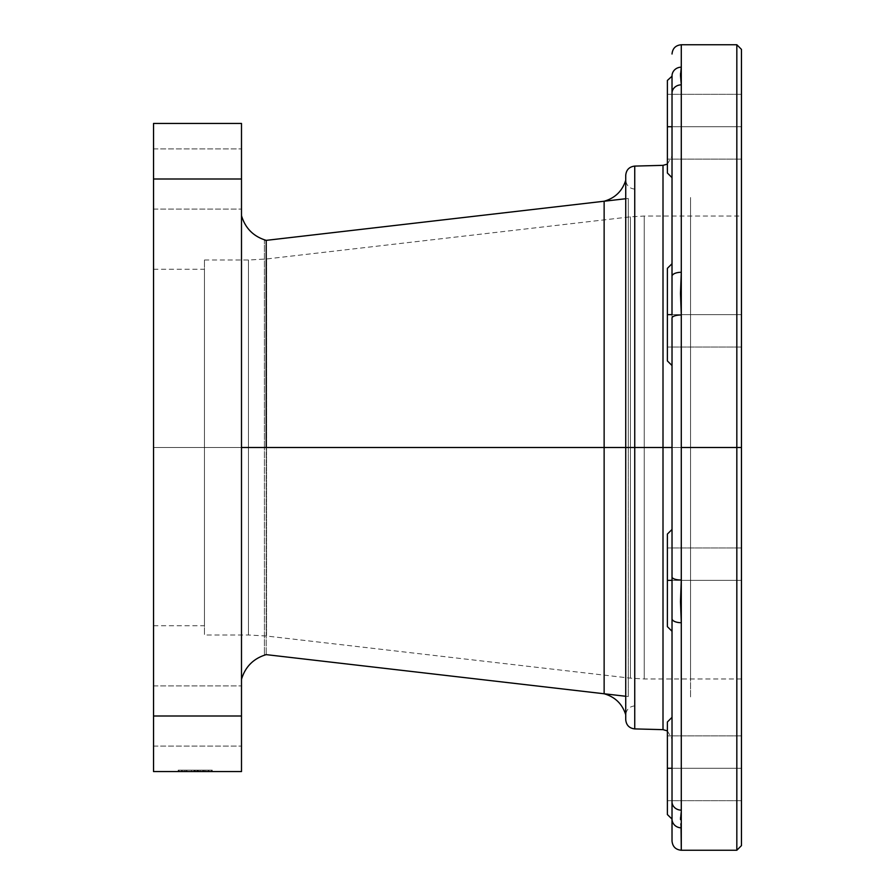 <?xml version="1.0" encoding="UTF-8"?>
<svg xmlns="http://www.w3.org/2000/svg" width="895" height="895" viewBox="0 0 895 895"><rect width="100%" height="100%" fill="white"/><g stroke="black" fill="none" stroke-linecap="round" stroke-linejoin="round"><path stroke-width="0.67" stroke-dasharray="4.47 3.36" d="M628.268 447.5L604.136 447.5L628.268 447.5L628.268 696.556L628.268 198.444L628.268 447.5L264.417 447.5L628.268 447.5M266.218 447.5L264.417 447.5L264.417 654.424L264.417 447.5L266.218 447.5L266.218 240.352L266.218 654.648L266.218 447.5L241.493 447.5L241.493 653.965L241.493 215.661L241.493 447.5L241.493 215.661L241.493 447.5L266.218 447.5M264.417 447.5L264.417 240.576L264.417 447.5M204.463 447.5L204.463 260.009L204.463 447.5L248.441 447.5L204.463 447.5L248.441 447.5L248.441 260.009L248.441 634.991L248.441 447.5L248.441 634.991L248.441 447.5L266.542 447.5L266.542 636.032L266.542 447.5L266.542 636.032L266.542 447.5L248.441 447.5L266.542 447.5L266.542 258.968L266.542 447.5L630.404 447.5L266.542 447.5L630.404 447.5L630.404 216.836L630.404 447.5L644.243 447.5L644.243 216.031L644.243 447.5L644.243 216.031L644.243 447.5L630.404 447.5L630.404 216.836L630.404 678.164L630.404 447.5L630.404 678.164L630.404 447.5L644.243 447.5L644.243 216.031L644.243 447.5L690.537 447.5L644.243 447.5L690.537 447.5L690.537 197.515L690.537 697.485L690.537 216.031L690.537 678.969L690.537 447.5L644.243 447.5L644.243 678.969L644.243 447.5L644.243 678.969L644.243 447.5L644.243 678.969L644.243 447.5L266.542 447.5L266.542 636.032L266.542 258.968L266.542 447.5L266.542 258.968L266.542 447.5L248.441 447.5L248.441 260.009L248.441 447.5L248.441 260.009L248.441 447.5L204.463 447.5L204.463 634.991L204.463 447.5L153.537 447.5L153.537 269.272L153.537 447.5L204.463 447.5L204.463 269.272L204.463 447.5L153.537 447.5L204.463 447.5L204.463 625.728L204.463 447.5M690.537 447.5L690.537 678.969L690.537 216.031L690.537 447.5L741.463 447.5L741.463 845.618L741.463 447.5L690.537 447.5L741.463 447.5L741.463 216.031L741.463 447.5L690.537 447.5L690.537 678.969L690.537 447.5M630.404 447.5L630.404 678.164L630.404 447.5M248.441 447.5L248.441 634.991L248.441 447.5M672.022 623.077L672.022 529.448L667.39 534.069L667.39 612.773L667.39 580.363L741.463 580.363L741.463 612.773L741.463 567.967L741.463 586.684L741.463 574.042L741.463 580.363L667.39 580.363L667.39 626.657L667.39 580.363L672.022 580.363L672.022 631.288L672.022 580.363L667.39 580.363L667.39 574.042L667.39 586.684L667.39 534.069L667.39 612.773L667.39 580.363L741.463 580.363L741.463 612.773L741.463 580.363L667.39 580.363L741.463 580.363L741.463 547.964L741.463 580.363L667.39 580.363L667.39 534.069L667.39 580.363L741.463 580.363L741.463 547.964L741.463 580.363L667.39 580.363L667.39 534.069L667.39 580.363L667.39 534.069L667.39 580.363L672.022 580.363L667.39 580.363L672 580.363L672.022 529.549L672.022 618.691A9.263 4.027 180 0 0 681.285 622.719L681.285 810.143A9.263 8.335 0 0 1 672.022 801.797L672.022 819.082A9.263 8.749 180 0 0 681.285 827.819L681.285 850.25L681.285 827.819A9.263 8.749 -0 0 1 672.022 819.082L672.022 717.342L667.39 721.974L667.39 800.678L667.39 768.268L741.463 768.268L741.463 800.678L741.463 768.268L667.39 768.268L667.39 814.562L667.39 768.268L667.39 814.562L667.39 768.268L672.022 768.268L672.022 801.797L672.022 717.342L672.022 768.268L672.022 717.342L672.022 768.268L667.39 768.268L667.39 761.947L667.39 774.589L667.39 759.24L667.39 800.678L667.39 768.268L741.463 768.268L741.463 800.678L741.463 768.268L667.39 768.268L741.463 768.268L741.463 735.869L741.463 768.268L667.39 768.268L667.39 721.974L667.39 768.268L667.39 721.974L667.39 768.268L672.022 768.268L672.022 717.342L672.022 768.268L672.022 717.342L672.022 768.268L667.39 768.268L741.463 768.268L741.463 735.869L741.463 768.268L667.39 768.268L667.39 721.974L667.39 768.268L672.022 768.268L672.022 801.797A9.263 8.335 180 0 0 681.285 810.143L681.285 622.719L680.491 601.641L681.285 580.027L681.285 314.973L681.285 447.5L672.022 447.5L672.022 318.027A9.263 3.043 180 0 1 681.285 314.973L680.491 293.392L681.285 272.281L681.285 84.857L680.491 75.404L681.285 67.181L681.285 44.75L681.285 67.181A9.263 8.749 0 0 0 672.022 75.918L672.022 126.732L672.022 75.918A9.263 8.749 180 0 1 681.285 67.181L680.491 75.415M672.022 263.712L672.022 365.529L672.022 263.712L667.39 268.343L667.39 347.036L667.39 314.637L741.463 314.637L741.463 347.036L741.463 314.637L667.39 314.637L667.39 308.316L667.39 320.958L667.39 305.598L667.39 360.931L667.39 314.637L667.39 360.931L667.39 314.637L672.022 314.637L672.022 365.451L672 314.637L667.39 314.637L667.39 268.343L667.39 314.637L667.39 268.343L667.39 314.637L672.022 314.637L672.022 263.712L672.022 314.637L667.39 314.637L667.39 268.343L667.39 314.637L741.463 314.637L741.463 282.227L741.463 314.637L667.39 314.637L667.39 282.227L667.39 314.637L741.463 314.637L741.463 282.227L741.463 314.637L667.39 314.637L667.39 282.227L667.39 314.637L672 314.637L672.022 271.923M663.005 165.351L663.005 447.5L672.022 447.5L672.022 156.088L672.022 738.912L672.022 447.5L672.022 738.912L672.022 447.5L663.005 447.5L663.005 165.351L663.005 447.5L634.745 447.5L634.745 166.09M672.022 327.659L671.966 76.556M672.022 282.227L672.022 347.036M634.745 728.91L634.745 447.5L634.745 728.91L634.745 447.5L634.745 705.886L634.745 447.5L634.745 705.886L634.745 447.5L625.728 447.5L625.728 719.658L625.728 447.5L634.745 447.5L625.728 447.5L625.728 715.139L625.728 447.5L625.728 715.139L625.728 447.5L634.745 447.5L634.745 166.09L634.745 447.5L625.728 447.5L625.728 179.861L625.728 447.5L625.728 179.861L625.728 447.5L663.005 447.5L663.005 729.649M736.831 44.75L736.831 447.5L681.285 447.5L736.831 447.5L736.831 850.25L736.831 447.5L741.463 447.5L741.463 678.969L741.463 49.382L741.463 447.5L736.831 447.5L736.831 850.25M681.285 827.819L680.491 819.596L681.14 812.615M672.022 100.587L672.022 75.918L667.39 80.438L667.39 126.732L741.463 126.732L741.463 94.322L741.463 126.732L667.39 126.732L741.463 126.732L741.463 94.322L741.463 126.732L667.39 126.732L667.39 94.322L667.39 126.732L672.022 126.732L667.39 126.732L667.39 80.438L667.39 126.732L741.463 126.732L667.39 126.732L667.39 94.322L667.39 126.732L672.022 126.732L672.022 177.657L672.022 126.732L672.022 177.657L672.022 126.732L667.39 126.732L667.39 80.438L667.39 173.026L667.39 126.732L667.39 173.026L667.39 126.732L672.022 126.732L672.022 177.657L672.022 126.732L672.022 177.657L672.022 126.732L667.39 126.732L667.39 173.026L667.39 80.438L667.39 159.131L667.39 94.322L667.39 126.732L741.463 126.732L741.463 159.131L741.463 126.732L667.39 126.732L667.39 173.026L667.39 126.732L667.39 173.026L672.022 177.657L672.022 173.775L672.022 177.657M681.285 84.857A9.263 8.335 0 0 0 672.022 93.203A9.263 8.335 180 0 1 681.285 84.857L681.285 314.973A9.263 3.043 0 0 0 672.022 318.027L672.022 365.451L672.022 314.637L667.39 314.637L667.39 347.036L667.39 314.637L741.463 314.637L741.463 347.036L741.463 314.637L667.39 314.637L667.39 302.23L667.39 360.931L667.39 323.666L667.39 360.931L672.022 365.552M667.39 302.23L667.39 282.227L667.39 302.23M667.39 126.732L667.39 94.322L667.39 126.732M672.022 800.678L672.022 717.342L672.022 786.224L672.022 768.268L667.39 768.268L667.39 814.562L667.39 777.296L667.39 814.562L672.022 819.082M667.39 755.872L667.39 735.869L667.39 755.872M667.39 774.589L667.39 800.678L667.39 774.589M667.39 768.268L667.39 814.562L667.39 768.268M667.39 164.109L672.022 156.088L672.022 447.5L681.285 447.5L681.285 622.719A9.263 4.027 0 0 1 672.022 618.691L672 580.363L667.39 580.363L667.39 626.657L667.39 625.773L667.39 626.657L672.022 631.288M667.39 567.967L667.39 547.964L667.39 567.967M681.285 810.143L680.491 819.596M736.831 447.5L736.831 44.75L736.831 447.5M741.463 49.382L741.463 845.618M741.463 768.268L741.463 800.678L741.463 768.268M741.463 567.967L741.463 547.964L741.463 567.967M741.463 314.637L741.463 282.227L741.463 314.637M741.463 126.732L741.463 94.322L741.463 126.732M741.463 447.5L741.463 216.031L741.463 447.5M667.39 589.402L667.39 625.773L667.39 589.402M667.39 586.684L667.39 612.773L667.39 586.684M667.39 580.363L667.39 626.657L667.39 580.363M625.728 175.342L625.728 719.658M625.728 447.5L625.728 175.342L625.728 714.725L625.728 447.5L625.728 714.725L625.728 447.5L604.136 447.5L604.136 201.23L604.136 447.5L625.728 447.5L625.728 179.861L625.728 447.5M663.005 447.5L663.005 729.649L663.005 447.5M672.022 717.342L672.022 794.413M672.022 529.471L672.022 567.34M672.022 264.26L672.022 268.399L672.022 264.26M672.022 93.203L672.022 276.309A9.263 4.027 180 0 1 681.285 272.281A9.263 4.027 0 0 0 672.022 276.309L672.022 318.027M672.022 447.5L672.022 738.912L672.022 447.5M667.39 314.637L667.39 360.931L667.39 314.637M681.285 580.027A9.263 3.043 0 0 1 672.022 576.973A9.263 3.043 180 0 0 681.285 580.027M672.022 618.691L672.022 576.973M153.537 716L153.537 685.906L153.537 716L241.493 716L153.537 716L153.537 685.906L153.537 716L241.493 716L241.493 685.906L241.493 716L153.537 716L241.493 716L241.493 685.906L241.493 771.557L153.537 771.557L153.537 716L241.493 716L241.493 179L153.537 179L153.537 148.906L153.537 179L241.493 179L241.493 148.906L241.493 179L153.537 179L153.537 148.906L153.537 179L241.493 179L241.493 148.906L241.493 179L153.537 179L153.537 716L241.493 716L153.537 716L153.537 746.094L153.537 123.443L241.493 123.443L241.493 179L153.537 179L241.493 179L153.537 179L153.537 209.094L153.537 179L241.493 179L241.493 209.094L241.493 179L153.537 179L153.537 123.443L241.493 123.443L241.493 746.094L241.493 716L153.537 716L153.537 685.906L153.537 737.279L153.537 685.906L153.537 721.873L153.537 716L241.493 716L241.493 746.094L241.493 685.906L241.493 771.557L153.537 771.557L153.537 716M208.915 771.557L203.512 771.557L203.512 770.159L208.915 770.159L208.915 771.557L208.915 770.159L195.345 770.159L195.345 771.557L212.238 771.557L195.211 771.557L195.211 770.159L184.292 770.159L184.292 771.557L178.172 771.557L195.345 771.557L195.345 770.159L181.495 770.159L181.495 771.557L181.495 770.159L191.463 770.159L191.463 771.557L191.463 770.159L191.463 771.557L191.463 770.159L194.786 770.159L194.786 771.557L194.786 770.159L194.786 771.557L194.786 770.159L178.172 770.159L178.172 771.557L178.172 770.159L212.238 770.159L195.211 770.159L212.238 770.159L212.238 771.557L212.238 770.159L203.512 770.159L205.872 770.159L205.872 771.557L205.872 770.159L203.512 770.159L203.512 771.557L203.512 770.159L208.915 770.159L208.915 771.557L208.915 770.159L195.345 770.159L195.345 771.557L208.915 771.557L208.915 770.159L204.094 770.159L212.204 770.159L178.172 770.159L195.065 770.159L195.065 771.557L178.172 771.557L178.172 770.159L178.172 771.557L195.211 771.557L195.211 770.159L195.211 771.557L212.238 771.557L212.238 770.159L178.172 770.159L211.41 770.159L211.41 771.557L211.41 770.159L208.076 770.159L208.076 771.557L208.076 770.159L198.108 770.159L198.108 771.557L208.076 771.557L208.076 770.159L198.108 770.159L198.108 771.557L198.108 770.159L194.786 770.159L194.786 771.557L194.786 770.159L182.323 770.159L182.323 771.557L194.786 771.557L194.786 770.159L194.786 771.557L181.495 771.557L195.345 771.557L195.345 770.159L181.495 770.159L181.495 771.557L181.495 770.159L191.463 770.159L191.463 771.557L191.463 770.159L194.786 770.159L181.495 770.159L212.204 770.159L212.238 771.557L178.172 771.557L194.786 771.557L194.786 770.159L178.172 770.159L178.172 771.557L178.172 770.159L184.292 770.159L184.292 771.557L184.292 770.159L195.211 770.159L195.211 771.557L195.211 770.159L212.238 770.159L205.872 770.159L205.872 771.557L212.238 771.557L212.238 770.159L197.392 770.159L197.392 771.557L200.625 771.557L200.625 770.159L204.81 770.159L204.81 771.557L179 771.557L182.323 771.557L182.323 770.159L182.323 771.557L182.323 770.159L179 770.159L179 771.557L179 770.159L179 771.557L179 770.159L211.41 770.159L211.41 771.557L211.41 770.159L211.41 771.557L211.41 770.159L179 770.159L179 771.557L211.41 771.557L179 771.557L179 770.159L211.41 770.159L179 770.159L211.41 770.159L211.41 771.557L211.41 770.159L211.41 771.557L211.41 770.159L208.076 770.159L208.076 771.557L179 771.557L179 770.159L211.41 770.159L208.076 770.159L208.076 771.557L208.076 770.159L198.108 770.159L198.108 771.557L208.076 771.557L208.076 770.159L198.108 770.159L198.108 771.557L198.108 770.159L194.786 770.159L194.786 771.557L194.786 770.159L182.323 770.159L182.323 771.557L194.786 771.557L194.786 770.159L182.323 770.159L182.323 771.557L182.323 770.159L179 770.159L179 771.557L179 770.159L211.41 770.159L211.41 771.557L211.41 770.159L178.183 770.159L178.172 771.557L186.943 771.557L186.943 770.159L178.172 770.159L199.775 770.159L181.495 770.159L185.891 770.159L185.903 771.557L211.41 771.557L185.903 771.557L185.903 770.159L211.41 770.159L211.41 771.557L211.41 770.159L179 770.159L179 771.557L211.41 771.557L179 771.557L179 770.159L204.452 770.159L204.452 771.557L179 771.557L204.452 771.557L204.452 770.159L179 770.159L179 771.557L179 770.159L211.41 770.159L179 770.159L211.41 770.159L211.41 771.557L179 771.557L179 770.159L211.41 770.159L211.41 771.557L211.41 770.159L185.903 770.159L185.903 771.557L211.41 771.557L185.903 771.557L185.903 770.159L211.41 770.159L211.41 771.557L211.41 770.159L211.41 771.557L211.41 770.159L179 770.159L179 771.557L211.41 771.557L211.41 770.159L179 770.159L211.41 770.159L211.41 771.557L211.41 770.159L210.963 771.557L179 771.557L179 770.159L204.452 770.159L179 770.159L204.452 770.159L204.452 771.557L179 771.557L204.452 771.557L204.452 770.159L179 770.159L179 771.557L179 770.159L179 771.557L179 770.159L193.958 770.159L193.958 771.557L202.74 771.557L202.74 770.159L193.958 770.159L193.958 771.557L179 771.557L193.958 771.557L193.958 770.159L179 770.159L179 771.557L179 770.159L211.41 770.159L211.41 771.557L211.41 770.159L185.869 770.159L185.869 771.557L211.41 771.557L185.869 771.557L185.869 770.159L211.41 770.159L211.41 771.557L211.41 770.159L179 770.159L179 771.557L211.41 771.557L179 771.557L179 770.159L211.41 770.159L179 770.159L211.41 770.159L211.41 771.557L211.41 770.159L211.41 771.557L211.41 770.159L199.07 770.159L199.07 771.557L211.41 771.557L199.07 771.557L199.07 770.159L211.41 770.159L211.41 771.557L179 771.557L196.866 771.557L196.866 770.159L179 770.159L179 771.557L179 770.159L194.64 770.159L194.64 771.557L179 771.557L194.64 771.557L194.64 770.159L179 770.159L179 771.557L179 770.159L211.41 770.159L179 770.159L211.41 770.159L211.41 771.557L179 771.557L211.41 771.557L179 771.557L211.41 771.557L179 771.557L203.456 771.557L197.236 771.557L197.236 770.159L202.751 770.159L202.751 771.557L197.303 771.557L197.28 770.159L197.236 771.557L208.076 771.557L208.076 770.159L197.28 770.159L197.236 771.557L208.076 771.557L208.076 770.159L208.076 771.557L203.456 771.557L212.238 771.557L199.742 771.557L208.915 771.557L204.094 771.557L208.915 771.557L208.915 770.159L195.076 770.159L212.238 770.159L212.238 771.557L178.172 771.557L208.076 771.557L202.751 771.557L202.751 770.159L208.076 770.159L208.076 771.557L211.41 771.557L179 771.557L212.238 771.557L178.172 771.557L212.238 771.557L195.065 771.557L195.065 770.159L181.495 770.159L181.495 771.557L195.076 771.557L195.076 770.159L178.172 770.159L195.211 770.159L195.222 771.557L181.495 771.557L181.495 770.159L212.171 770.159L181.495 770.159L195.076 770.159L195.076 771.557L208.915 771.557L181.495 771.557L208.848 771.557L195.222 771.557L195.222 770.159L208.915 770.159L208.915 771.557M153.537 447.5L153.537 269.272L153.537 447.5M153.537 179L153.537 148.906L153.537 179M241.493 447.5L241.493 679.339L241.493 447.5M604.136 447.5L604.136 693.77L604.136 447.5M628.268 696.556L625.728 696.265M266.218 654.637L264.417 654.424M628.268 198.444L625.728 198.735M266.218 240.363L264.417 240.576M204.463 260.009L248.441 260.009L266.542 258.968L630.404 216.836L644.243 216.031L741.463 216.031M741.463 678.969L644.243 678.969L630.404 678.164L266.542 636.032L248.441 634.991L204.463 634.991M634.745 705.886C629.252 706.547 626.243 709.634 625.728 715.139M741.463 547.964L667.39 547.964L741.463 547.964M741.463 735.869L667.39 735.869L741.463 735.869M741.463 94.322L667.39 94.322L741.463 94.322M741.463 347.036L667.39 347.036L741.463 347.036M741.463 159.131L667.39 159.131L741.463 159.131M741.463 800.678L667.39 800.678L741.463 800.678M634.745 189.113C629.252 188.453 626.243 185.366 625.728 179.861M667.39 730.891L672.022 738.912M153.537 685.906L241.493 685.906L153.537 685.906M153.537 269.272L204.463 269.272M153.537 148.906L241.493 148.906L153.537 148.906M153.537 209.094L241.493 209.094L153.537 209.094M153.537 746.094L241.493 746.094L153.537 746.094M153.537 625.728L204.463 625.728M197.236 771.557L197.236 770.159"/><path stroke-width="1.34" d="M672.022 347.036L672.022 447.5L634.745 447.5L634.745 166.09L634.745 728.91C629.252 728.25 626.243 725.163 625.728 719.658L625.728 447.5L634.745 447.5L634.745 728.91L634.745 447.5L266.218 447.5L604.136 447.5L604.136 201.23L604.136 693.77L604.136 447.5L625.728 447.5L625.728 719.658L625.728 175.342C626.243 169.837 629.252 166.75 634.745 166.09L634.745 447.5L663.005 447.5L663.005 165.351L663.005 447.5L663.005 165.351L667.39 164.109M672.022 271.923L672 314.637L667.39 314.637L667.39 268.343L667.39 314.637L667.39 268.343L672.022 263.712M681.005 824.888L681.285 850.25L736.831 850.25L736.831 447.5L736.831 850.25L736.831 447.5L741.463 447.5L741.463 845.618L741.463 447.5L681.285 447.5L681.285 44.75L681.285 67.181L680.491 75.404L681.285 84.857L681.285 272.281A9.263 4.027 180 0 0 672.022 276.309L672.022 282.227M681.14 812.615L680.491 819.563M680.513 818.399L680.592 817.348M672.022 365.552L667.39 360.931L667.39 314.637L672 314.637L672.022 126.732L667.39 126.732L672.022 126.732L672.022 75.918A9.263 8.749 0 0 1 681.285 67.181A9.263 8.749 180 0 0 672.022 75.918L672.022 276.309A9.263 4.027 0 0 1 681.285 272.281L680.491 293.359L681.285 314.973A9.263 3.043 180 0 0 672.022 318.027L672.022 819.082A9.263 8.749 -0 0 0 681.285 827.819L680.849 823.859M681.285 622.719L681.285 810.143L681.285 580.027L680.491 601.608L681.285 622.719A9.263 4.027 180 0 1 672.022 618.691A9.263 4.027 0 0 0 681.285 622.719M634.745 728.91L663.005 729.649L663.005 447.5L672.022 447.5L672.022 318.027A9.263 3.043 0 0 1 681.285 314.973L681.285 580.027L681.285 447.5L736.831 447.5L736.831 44.75L681.285 44.75C675.658 45.298 672.57 48.386 672.022 54.013M672.022 567.34L672.022 576.973A9.263 3.043 0 0 0 681.285 580.027A9.263 3.043 180 0 1 672.022 576.973L672.022 631.288L667.39 626.657L667.39 580.363L672 580.363L667.39 580.363L667.39 534.069L667.39 580.363L667.39 534.069L672.022 529.448M672.022 794.413L672.022 801.797A9.263 8.335 0 0 0 681.285 810.143A9.263 8.335 180 0 1 672.022 801.797L672.022 819.082L667.39 814.562L667.39 768.268L672.022 768.268L667.39 768.268L667.39 721.974L667.39 768.268L667.39 721.974L672.022 717.342M672.022 177.657L667.39 173.026L667.39 80.438L667.39 173.026L667.39 80.438L672 76.243M667.39 768.268L667.39 814.562L667.39 768.268M667.39 580.363L667.39 626.657L667.39 580.363M681.285 827.819A9.263 8.749 180 0 1 672.022 819.082L672.022 840.987C672.57 846.614 675.658 849.702 681.285 850.25L681.285 810.143M680.491 75.404L681.285 84.857A9.263 8.335 180 0 0 672.022 93.203L672.022 100.587M680.513 74.24L680.58 73.278M736.831 850.25L741.463 845.618L741.463 49.382L741.463 447.5L741.463 49.382L736.831 44.75M736.831 447.5L736.831 44.75L736.831 447.5M625.728 447.5L625.728 175.342L625.728 447.5M663.005 447.5L663.005 729.649L663.005 447.5M672.022 840.987L672 818.757M672.022 618.915L672.022 800.678M672.022 618.691L672.022 623.077M672.022 576.973L672.022 447.5M672.022 318.027L672.022 327.659M667.39 314.637L667.39 360.931L667.39 314.637M672.022 93.203A9.263 8.335 0 0 1 681.285 84.857M153.537 771.557L241.493 771.557L241.493 716L153.537 716L153.537 771.557L241.493 771.557L241.493 716L153.537 716L153.537 179L241.493 179L241.493 716L241.493 123.443L153.537 123.443L153.537 179L241.493 179L241.493 123.443L153.537 123.443L153.537 771.557M266.218 447.5L241.493 447.5L266.218 447.5L266.218 240.352L266.218 447.5M625.728 696.265L266.218 654.637C253.553 658.44 245.308 666.674 241.493 679.339M625.728 198.735L266.218 240.363C253.553 236.56 245.308 228.326 241.493 215.661M663.005 165.351L634.745 166.09M663.005 729.649L667.39 730.891M604.136 201.23C615.066 198.086 622.26 191.105 625.728 180.275M604.136 693.77C615.066 696.914 622.26 703.895 625.728 714.725"/></g></svg>
